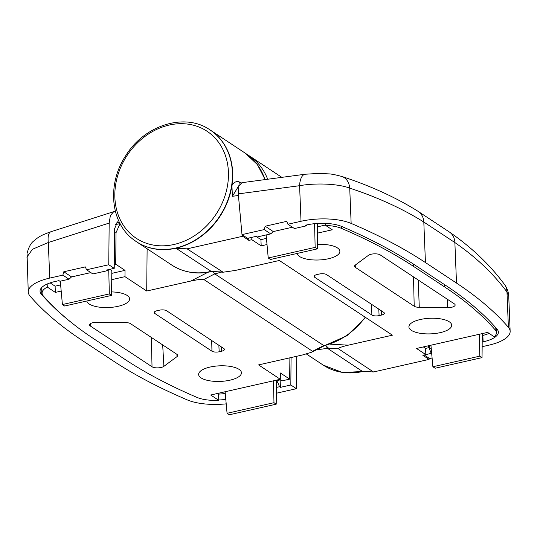 <?xml version="1.0" encoding="UTF-8"?>
<svg xmlns="http://www.w3.org/2000/svg" width="537" height="537" viewBox="0 0 537 537"><rect width="100%" height="100%" fill="white"/><g stroke="black" fill="none" stroke-linecap="round" stroke-linejoin="round"><path stroke-width="0.81" d="M239.334 184.829L232.414 196.3L231.917 185.567A66.93 55.62 -56.6 0 0 232.655 172.545A66.93 55.62 123.4 0 1 200.308 237.025A66.93 55.62 123.4 0 1 136.539 241.784A66.93 55.62 -56.6 0 0 175.928 248.222L211.477 271.568L223.103 272.212L235.206 270.467L279.327 260.485L392.413 335.182L348.291 345.163C341.485 346.788 338.189 347.996 338.397 348.775L373.504 371.966L429.07 359.401L422.854 355.299L425.834 354.621L416.517 348.466L487.589 332.396L494.181 336.746A26.769 9.753 177.7 0 0 496.423 332.618A26.769 9.753 177.7 0 0 495.235 329.919A722.842 263.278 177.7 0 0 444.71 287L413.638 266.473A722.842 263.278 177.7 0 0 341.579 228.42A26.769 9.753 177.7 0 0 325.664 225.433L332.255 229.789L317.548 233.112M317.434 244.429A21.42 7.8 -2.3 0 1 337.417 247.899A21.42 7.8 -2.3 0 1 339.867 251.329A21.42 7.8 -2.3 0 1 323.737 259.572A21.42 7.8 -2.3 0 1 299.512 256.471A21.42 7.8 -2.3 0 1 297.109 253.451M449.261 321.777A21.42 7.8 -2.3 0 1 451.704 325.207A21.42 7.8 -2.3 0 1 435.574 333.45A21.42 7.8 -2.3 0 1 411.355 330.349A21.42 7.8 -2.3 0 1 408.905 326.926A21.42 7.8 -2.3 0 1 425.036 318.683A21.42 7.8 -2.3 0 1 449.261 321.777M306.419 354.004L322.938 364.912A66.93 55.62 -56.6 0 0 362.327 371.349L373.504 371.966M338.397 348.775L327.221 348.164L362.327 371.349A66.93 55.62 -56.6 0 1 322.938 364.912L323.193 365.079A66.93 55.62 -56.6 0 0 362.582 371.517A66.93 55.62 -56.6 0 0 363.119 371.396M232.655 172.545A66.93 55.62 -56.6 0 0 210.316 130.095A66.93 55.62 123.4 0 1 232.655 172.545M267.017 244.536L261.183 245.859L251.86 239.703L248.879 240.375L242.67 236.273L187.104 248.839L223.103 272.212M454.389 303.895A6.692 2.437 -2.3 0 1 455.154 304.949A6.692 2.437 -2.3 0 1 447.616 307.688L419.269 307.345A6.692 2.437 -2.3 0 1 414.202 306.238L355.299 267.332A6.692 2.437 -2.3 0 1 354.534 266.245A6.692 2.437 -2.3 0 1 355.279 265.077L368.402 255.357A6.692 2.437 -2.3 0 1 374.323 253.833A6.692 2.437 -2.3 0 1 380.263 254.934L454.389 303.895M319.334 274.031A5.357 1.953 -2.3 0 1 326.556 274.602L383.72 312.359A5.357 1.953 -2.3 0 1 384.331 313.205A5.357 1.953 -2.3 0 1 381.465 315.071L379.095 315.608A5.357 1.953 -2.3 0 1 371.873 315.038L314.709 277.28A5.357 1.953 -2.3 0 1 314.098 276.407A5.357 1.953 -2.3 0 1 316.964 274.568L319.334 274.031M428.949 358.112L429.07 359.401M316.937 349.54A66.93 55.62 123.4 0 0 327.221 348.164L325.966 345.398M187.104 248.839L175.928 248.222M242.67 236.273L242.549 234.984M248.671 238.066L248.879 240.375M256.035 236.401L260.928 239.63L261.183 245.859M251.86 239.703L251.766 237.367M260.928 239.63L266.459 238.381M317.615 226.809L325.644 224.996M325.583 223.358L325.664 225.433M489.1 333.39A26.769 9.753 -2.3 0 1 483.307 335.316L482.28 334.638M423.351 346.922L425.586 348.392L425.834 354.621M425.586 348.392L429.238 347.567M231.917 185.567C234.206 181.929 236.757 180.761 239.576 182.077L241.227 182.869M266.151 234.938L268.232 257.995L315.145 247.382L317.387 248.866L317.649 224.05L316.796 223.486M429.204 346.848L428.472 346.365L430.989 345.794M315.145 247.382L314.581 223.681M317.387 248.866L270.473 259.472L268.232 257.995M430.936 345.204L432.889 366.758L479.803 356.152L479.279 334.276M482.293 333.591L482.038 357.629L435.124 368.234L432.889 366.758M479.803 356.152L482.038 357.629M213.236 271.668L214.76 273.877L324.18 345.815M163.892 366.335A6.692 2.437 -2.3 0 1 161.06 367.476A6.692 2.437 -2.3 0 1 152.025 366.764L90.33 326.006A6.692 2.437 -2.3 0 1 89.565 324.919A6.692 2.437 -2.3 0 1 97.103 322.22L125.45 322.562A6.692 2.437 -2.3 0 1 130.518 323.67L176.988 354.366A6.692 2.437 -2.3 0 1 177.754 355.42A6.692 2.437 -2.3 0 1 177.009 356.622L163.892 366.335L162.677 344.915M111.595 291.913A21.42 7.8 -2.3 0 1 127.155 295.451A21.42 7.8 -2.3 0 1 129.598 298.874A21.42 7.8 -2.3 0 1 113.468 307.117A21.42 7.8 -2.3 0 1 89.243 304.023A21.42 7.8 -2.3 0 1 86.846 300.995M238.992 369.328A21.42 7.8 -2.3 0 1 241.442 372.752A21.42 7.8 -2.3 0 1 225.312 380.995A21.42 7.8 -2.3 0 1 201.086 377.9A21.42 7.8 -2.3 0 1 198.636 374.47A21.42 7.8 -2.3 0 1 214.766 366.234A21.42 7.8 -2.3 0 1 238.992 369.328M221.043 272.098A66.93 55.62 123.4 0 1 214.76 273.877L203.832 279.488L312.568 351.312L311.883 352.138L302.68 354.923L258.559 364.905L280.301 379.27L280.361 372.973L289.685 379.129L289.886 357.817M203.832 279.488C202.167 279.032 197.838 279.555 190.836 281.046L146.715 291.027L147.118 248.779M154.79 313.44A5.357 1.953 -2.3 0 1 154.173 312.574A5.357 1.953 -2.3 0 1 157.039 310.728L159.408 310.191A5.357 1.953 -2.3 0 1 166.631 310.762L223.795 348.526A5.357 1.953 -2.3 0 1 224.406 349.365A5.357 1.953 -2.3 0 1 221.546 351.238L219.177 351.775A5.357 1.953 -2.3 0 1 211.954 351.205L154.79 313.44L154.743 311.661M61.191 291.081L55.358 292.403L47.29 287.073A26.769 9.753 177.7 0 0 42.081 293.189A26.769 9.753 177.7 0 0 43.269 295.88A722.842 263.278 177.7 0 0 93.8 338.807L124.866 359.327A722.842 263.278 177.7 0 0 196.931 397.38A26.769 9.753 177.7 0 0 218.76 400.34L210.692 395.01L280.301 379.27M146.715 291.027L124.967 276.662L111.73 279.656M120.073 223.593L116.012 232.716L115.71 264.204L125.027 270.366L124.967 276.662M225.272 393.48A26.769 9.753 -2.3 0 1 218.505 394.111L218.76 400.34M47.29 287.073L47.169 284.033M50.122 282.885L55.11 286.174L55.358 292.403M55.11 286.174L60.634 284.925M111.79 273.353L125.027 270.366M217.525 393.467L218.505 394.111M115.71 264.204L114.26 264.533M71.468 276.964L86.336 273.602M60.298 281.166L62.406 304.539L109.32 293.927L111.562 295.41L111.824 270.594L109.884 269.312M276.461 380.74L280.401 379.847L281.952 380.874L289.685 379.129M109.32 293.927L108.743 269.567M111.562 295.41L64.648 306.016L62.406 304.539M225.11 391.748L227.064 413.302L273.977 402.696L273.454 380.82M276.468 380.136L276.213 404.173L229.299 414.779L227.064 413.302M273.977 402.696L276.213 404.173M424.223 354.984L429.64 358.568L432.097 358.011M241.999 234.615L247.591 238.307L257.975 235.965L258.901 236.575L270.749 233.897L264.224 229.588L241.999 234.615L238.287 193.884L238.797 186.164L241.905 182.687L305.144 174.236A16.734 7.538 -97.6 0 0 299.592 185.695C316.031 182.741 338.404 183.761 349.728 188.125C377.907 197.421 402.596 208.725 423.807 222.036L454.873 242.563C476.131 257.304 493.503 273.776 506.975 291.994L508.747 296.431M264.224 229.588L265.177 226.231L286.718 221.358L287.919 224.231L294.444 228.54L306.285 225.862L305.358 225.245L306.614 224.963A28.112 10.237 -2.3 0 1 341.7 226.46A724.178 263.768 -2.3 0 1 414.772 264.963L445.844 285.483A724.178 263.768 -2.3 0 1 497.141 329.262A28.112 10.237 -2.3 0 1 498.356 332.061A28.112 10.237 -2.3 0 1 483.119 341.854L482.206 342.056M431.667 353.292L425.834 354.595M482.152 346.687L488.663 345.217A40.161 14.627 177.7 0 0 510.15 331.295A40.161 14.627 177.7 0 0 508.391 327.281A736.227 268.158 177.7 0 0 456.504 283.073L425.438 262.553A736.227 268.158 177.7 0 0 351.144 223.412A40.161 14.627 177.7 0 0 301.022 221.271L299.592 185.695L238.287 193.884M431.594 352.487L430.929 352.634L431.654 353.124M287.919 224.231L301.022 221.271M431.198 348.063L429.271 348.493L430.929 352.634M429.271 348.493L429.184 346.204M425.438 262.553L423.807 222.036A16.734 14.002 122.1 0 0 417.893 211.216L417.893 211.216C395.836 197.415 370.483 185.829 341.827 176.465L341.827 176.465A16.734 12.747 108.2 0 1 349.728 188.125L351.144 223.412M510.15 331.295L508.747 296.337C508.485 291.86 507.056 287.886 504.451 284.402L504.451 284.402A16.734 14.526 143.6 0 1 506.975 291.994L508.391 327.281M306.956 224.889L306.285 225.862M265.177 226.231L273.259 231.568L270.749 233.897M273.259 231.568L292.45 227.225M119.436 222.358L115.918 223.077M72.247 323.227A724.178 263.768 -2.3 0 1 41.268 294.048A28.112 10.237 -2.3 0 1 40.047 291.249A28.112 10.237 -2.3 0 1 55.291 281.455L58.976 280.636L59.896 281.254L69.038 279.22L62.842 275.132L63.796 271.769L85.336 266.902L86.538 269.769L92.834 273.93L107.481 270.675L106.561 270.057L114.227 268.352L114.609 228.675L117.489 221.868L119.362 222.311M114.227 268.352L108.763 264.748L109.165 223.083L110.374 215.579L113.703 211.679L115.455 211.612M296.719 356.273L296.411 388.694L290.819 385.002L291.081 357.548M113.703 211.679L50.988 231.709A16.734 6.478 72.3 0 0 48.31 242.516L109.165 223.083M62.842 275.132L49.74 278.092A40.161 14.627 177.7 0 0 28.253 292.014A40.161 14.627 177.7 0 0 30.012 296.028A736.227 268.158 177.7 0 0 81.899 340.236L112.971 360.757A736.227 268.158 177.7 0 0 187.259 399.897A40.161 14.627 177.7 0 0 226.211 403.851M108.763 264.748L86.538 269.769M290.819 385.002L280.435 387.352L280.133 379.907M280.435 387.352L279.502 386.734L276.394 387.439M276.333 393.232L296.411 388.694M225.808 399.4A28.112 10.237 -2.3 0 1 218.74 399.978M108.132 269.708L107.481 270.675M26.857 257.163L32.495 249.242L48.31 242.516L49.74 278.092M63.796 271.769L71.549 276.891L90.827 272.608M279.502 386.734L277.824 382.592L277.736 380.451M277.824 382.592L276.441 382.908M71.549 276.891L69.038 279.22M210.189 130.008A66.93 55.62 123.4 0 1 210.316 130.095L245.422 153.287A66.93 55.62 123.4 0 1 264.949 179.606M133.062 239.28A66.93 55.62 123.4 0 0 136.284 241.616L132.988 239.233C110.246 222.13 107.111 183.56 125.685 155.743C144.406 125.014 185.003 112.3 210.061 129.927A66.93 55.62 123.4 0 1 213.283 132.263A66.93 55.62 123.4 0 1 232.4 172.377A66.93 55.62 123.4 0 1 200.059 236.857A66.93 55.62 123.4 0 1 136.284 241.616L136.539 241.784A66.93 55.62 123.4 0 1 136.411 241.704M328.577 348.238L325.717 345.466M222.211 272.024L211.034 271.413A66.93 55.62 123.4 0 1 171.639 264.976C183.506 272.561 196.851 274.756 211.679 271.554M348.291 345.163L330.121 344.163M232.414 196.3L238.435 195.495M341.579 228.42L341.492 226.372M413.638 266.473L413.544 264.157M444.616 284.67L444.71 287M495.235 329.919L495.121 326.959M419.269 307.345L418.249 280.025M447.294 299.21L447.616 307.688M355.299 267.332L355.252 265.103M413.51 276.897L414.202 306.238M314.709 277.28L314.669 275.494M371.624 304.372L371.873 315.038M239.576 182.077A3.35 2.873 -64.9 0 0 240.052 183.741M381.465 315.071L381.257 310.728M378.78 309.097L379.095 315.608M281.851 177.351L249.148 155.743A66.93 55.62 123.4 0 1 267.681 179.244M312.568 351.312L323.496 345.7A66.93 55.62 -56.6 0 0 365.214 317.219M207.9 272.286L190.836 281.046M211.699 340.532L211.954 351.205M90.276 323.777L90.33 326.006M151.34 337.424L152.025 366.764M176.874 354.292L177.009 356.622M114.569 233.038L116.012 232.716M218.861 345.264L219.177 351.775M221.546 351.238L221.331 346.895M483.119 341.854L482.844 335.007M456.504 283.073L454.873 242.563A16.734 13.801 -55.3 0 0 449.603 232.159L417.893 211.216M41.268 294.048L41.04 288.362M133.189 236.058A64.158 53.317 123.4 0 1 129.8 151.622A64.158 53.317 123.4 0 1 210.095 133.465A64.158 53.317 123.4 0 1 213.484 217.901A64.158 53.317 123.4 0 1 133.189 236.058M323.066 364.999A66.93 55.62 -56.6 0 0 323.193 365.079L342.519 372.49L364.126 371.45M245.422 153.287L257.364 164.57L265.157 179.58M136.539 241.784L171.639 264.976M496.248 328.241L496.423 332.618M249.148 155.743L247.255 154.562M365.684 317.528L346.915 335.766L324.073 345.855M324.133 345.841L311.883 352.138M41.846 287.423L42.081 293.189M115.173 224.688L119.838 223.634M341.827 176.465C335.343 174.747 330.973 173.887 328.718 173.881L319.085 173.391L305.144 174.236M504.451 284.402C490.046 264.922 471.761 247.503 449.603 232.159M50.988 231.709C39.805 235.689 38.161 237.327 33.797 240.972C30.931 242.993 28.683 247.161 27.038 253.484L28.253 292.014"/></g></svg>
